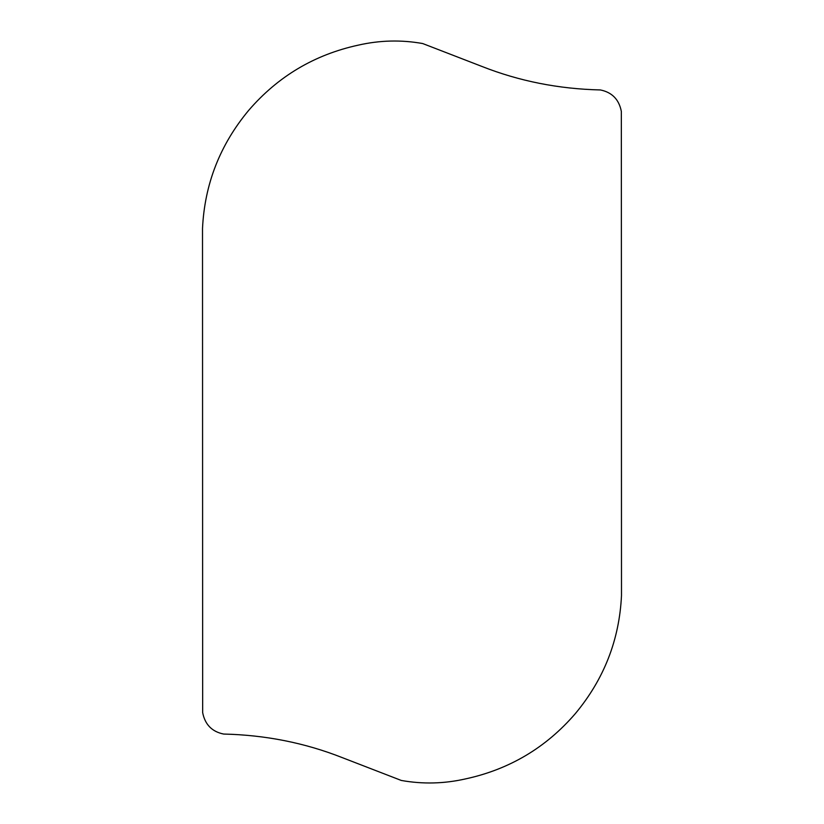 <?xml version="1.0" encoding="UTF-8"?>
<svg xmlns="http://www.w3.org/2000/svg" width="824" height="824" viewBox="0 0 824 824"><rect width="100%" height="100%" fill="white"/><g stroke="black" fill="none" stroke-linecap="round" stroke-linejoin="round"><path stroke-width="0.62" stroke-dasharray="4.12 3.09" d=""/><path stroke-width="1.24" d="M481.947 66.456L422.702 43.548C401.226 39.706 379.74 40.242 358.265 45.145C314.459 54.672 277.925 76.416 248.663 110.385C219.967 144.859 204.589 184.246 202.508 228.536L202.663 712.616C205.001 724.543 211.984 731.691 223.613 734.05C265.287 735.018 304.767 742.846 342.053 757.544L401.298 780.452C422.774 784.294 444.26 783.758 465.735 778.855C509.541 769.328 546.075 747.584 575.337 713.615C604.033 679.141 619.411 639.754 621.492 595.464L621.337 111.384C618.999 99.457 612.016 92.309 600.387 89.95C558.713 88.982 519.233 81.154 481.947 66.456"/></g></svg>
